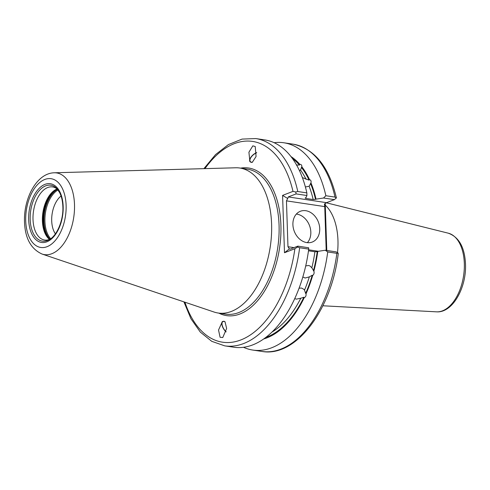 <?xml version="1.0" encoding="UTF-8"?>
<svg xmlns="http://www.w3.org/2000/svg" width="490" height="490" viewBox="0 0 490 490"><rect width="100%" height="100%" fill="white"/><g stroke="black" fill="none" stroke-linecap="round" stroke-linejoin="round"><path stroke-width="0.73" d="M292.506 158.601A94.411 53.692 98.5 0 1 299.47 165.05L296.37 165.007M299.47 165.05L299.807 164.321A95.281 54.182 -81.5 0 0 290.987 156.567M302.391 177.631L309.068 180.13L309.49 179.542A95.281 54.182 -81.5 0 0 301.791 166.729C301.944 165.173 301.283 164.371 299.807 164.321M301.791 166.729L301.46 167.458A94.411 53.692 98.5 0 1 309.068 180.13M306.085 179.297A92.763 52.755 -81.5 0 0 300.523 170.042L300.817 169.577M299.427 170.544L300.523 170.042L301.46 167.458M309.49 179.542C310.893 180.057 311.377 181.171 310.954 182.868L309.294 186.041M305.393 186.966L309.135 186.249A92.763 52.755 -81.5 0 1 313.171 199.534L305.797 198.425L305.454 197.838L305.981 197.635L306.918 195.516L296.119 193.899L288.261 196.931L326.548 202.67L334.407 199.638L323.529 198.009L316.038 199.142A95.281 54.182 -81.5 0 0 310.954 182.868M299.053 288.212L301.466 288.028L304.027 289.425L304.504 290.16A92.763 52.755 -81.5 0 0 309.325 276.893L305.105 278.02L302.826 276.942M271.944 332.085A92.763 52.755 -81.5 0 0 300.786 298.232L296.352 299.139L294.735 298.582M243.481 347.281A104.799 59.602 -81.5 0 0 252.779 350.062A104.799 59.602 -81.5 0 0 327.724 251.958L325.262 250.243L317.771 251.382A95.281 54.182 -81.5 0 1 313.882 271.123L311.836 267.797L310.054 266.003L308.565 265.494L305.699 265.941M292.904 224.647A16.489 12.905 68.9 0 0 312.259 242.042A16.489 12.905 68.9 0 0 319.731 228.665A16.489 12.905 68.9 0 0 300.376 211.27A16.489 12.905 68.9 0 0 292.904 224.647M307.383 242.666A16.489 12.905 68.9 0 0 310.825 232.107A16.489 12.905 68.9 0 0 296.346 214.081M57.508 189.311A26.846 15.27 -81.5 0 0 52.583 186.929A26.846 15.27 -81.5 0 0 33.014 219.502A26.846 15.27 -81.5 0 0 44.621 240.033A26.846 15.27 -81.5 0 0 50.029 239.206M225.149 321.924A6.597 2.958 -121.4 0 0 223.134 321.52A6.597 2.958 -121.4 0 0 222.828 321.661A6.597 2.958 -121.4 0 0 222.429 326.034A6.597 2.958 -121.4 0 0 226.129 331.755M225.026 321.801L226.637 328.465L222.766 337.537L220.096 337.291L218.534 330.021L222.362 321.556L223.985 321.22L225.026 321.801M256.656 152.794A6.597 3.185 -40.6 0 0 251.229 157.057A6.597 3.185 -40.6 0 0 250.323 161.584A6.597 3.185 -40.6 0 0 252.552 162.184M251.143 162.398L249.9 161.602L248.92 152.225L252.834 145.849L255.235 146.535L256.068 156.531L252.307 162.288L251.143 162.398M256.668 152.592A6.927 3.344 -40.6 0 0 251.07 156.99A6.927 3.344 -40.6 0 0 250.004 161.718M55.395 233.834A22.252 12.654 98.5 0 1 51.707 220.874A22.264 12.66 -81.5 0 0 55.388 233.84M57.079 188.95A26.846 15.27 -81.5 0 0 55.615 189.642A26.846 15.27 -81.5 0 0 42.403 220.91A26.846 15.27 -81.5 0 0 48.314 238.33A26.846 15.27 -81.5 0 0 49.515 239.42M42.079 254.053L214.063 312.032A73.304 41.687 -81.5 0 0 218.166 313.024A73.304 41.687 -81.5 0 0 271.601 224.095A73.304 41.687 -81.5 0 0 239.898 168.033A73.304 41.687 -81.5 0 0 235.69 167.782L54.261 172.78C36.462 173.209 23.575 198.646 24.5 221.897C25.076 238.256 30.937 248.975 42.079 254.053A41.301 23.489 -81.5 0 0 74.498 204.508A41.301 23.489 -81.5 0 0 54.261 172.78M337.5 252.705A52.773 30.013 -81.5 0 0 337.959 240.431A52.773 30.013 -81.5 0 0 325.274 205.157M323.529 198.009L325.856 195.731A104.799 59.602 -81.5 0 0 283.857 142.774A104.799 59.602 -81.5 0 0 274.149 142.706M306.85 192.882A104.799 59.602 -81.5 0 0 264.845 139.926L255.786 138.566A104.799 59.602 98.5 0 1 297.791 191.523L306.85 192.882L306.918 195.516M310.531 183.456A94.411 53.692 98.5 0 1 315.517 199.344L316.038 199.142M312.228 275.233A94.411 53.692 98.5 0 1 305.638 293.381L306.011 293.835A95.281 54.182 -81.5 0 0 312.675 275.478L312.228 275.233L309.325 276.893M263.638 338.97A95.281 54.182 -81.5 0 0 304.229 297.7L303.855 297.246A94.411 53.692 98.5 0 1 265.696 337.469M304.229 297.7C305.68 296.989 306.275 295.697 306.011 293.835M313.882 271.123C314.421 272.924 314.017 274.375 312.675 275.478M289.994 249.171L289.394 248.877L289.994 249.171L297.853 246.139L308.645 247.756L308.718 249.11L299.653 247.75A104.799 59.602 98.5 0 1 224.714 345.854L211.747 341.328L200.318 332.091L190.935 318.721L183.915 301.865M224.714 345.854L233.773 347.214A104.799 59.602 -81.5 0 0 308.718 249.11M305.638 293.381L304.504 290.16M300.786 298.232L303.855 297.246M311.836 267.797A92.763 52.755 -81.5 0 0 314.905 251.768L308.486 250.807M314.905 251.768L317.251 251.584A94.411 53.692 98.5 0 1 313.429 270.872M336.869 253.33L338.204 253.128L338.216 253.979C331.467 309.986 295.831 357.602 261.923 351.434A104.799 59.602 -81.5 0 0 336.869 253.33L327.724 251.958M317.771 251.382L317.251 251.584M325.219 203.436L326.781 250.476M325.856 195.731L335.001 197.103A104.799 59.602 -81.5 0 0 292.996 144.146L283.857 142.774M184.938 302.214A101.504 57.722 -81.5 0 0 244.308 338.431A101.504 57.722 -81.5 0 0 294.894 248.712L284.488 252.73L282.583 195.394L292.989 191.376A101.504 57.722 -81.5 0 0 204.961 168.627M315.517 199.344L313.171 199.534M305.123 198.138L305.454 197.838M61.06 196.006A22.264 12.66 -81.5 0 0 51.701 220.874A22.252 12.654 98.5 0 1 61.06 196.018M326.193 250.384L324.741 206.602L286.454 200.863L287.973 246.721L294 247.621M325.262 250.243L336.14 251.878L338.204 253.128M226.08 331.938A6.927 3.112 58.6 0 1 222.27 326.077A6.927 3.112 58.6 0 1 222.54 321.458M297.791 191.523L295.733 192L292.989 191.376M296.119 193.899L295.733 192M286.454 200.863L287.728 198.511L282.583 195.394M287.728 198.511L288.261 196.931M287.973 246.721L289.394 248.877L284.488 252.73M294.894 248.712L297.559 247.034L299.653 247.75M297.853 246.139L297.559 247.034M292.996 144.146C314.513 148.678 328.974 166.582 336.385 197.856L334.407 199.638M336.379 198.089L335.001 197.103M326.548 202.67L324.441 204.012L324.741 206.602M56.785 188.491A28.273 16.078 -81.5 0 0 39.016 190.867A28.273 16.078 -81.5 0 0 30.172 219.52A28.273 16.078 -81.5 0 0 49.098 239.769C56.84 235.911 63.571 220.414 62.861 206.676C62.647 201.114 61.569 196.41 59.627 192.576L56.785 188.491M28.671 219.74A29.706 16.893 98.5 0 1 44.97 184.363A29.706 16.893 98.5 0 1 63.167 206.419A29.706 16.893 98.5 0 1 46.875 241.803A29.706 16.893 98.5 0 1 28.671 219.74M55.934 189.471A27.33 15.545 -81.5 0 0 42.801 221.119A27.33 15.545 -81.5 0 0 48.571 238.587M58.004 189.942A27.122 15.423 -81.5 0 0 44.927 221.376A27.122 15.423 -81.5 0 0 50.691 238.746M57.502 189.299A27.507 15.643 -81.5 0 0 43.941 221.345A27.507 15.643 -81.5 0 0 50.017 239.212M57.146 189.005A27.507 15.643 -81.5 0 0 43.236 221.241A27.507 15.643 -81.5 0 0 49.594 239.389M66.113 205.286A34.772 19.772 -81.5 0 0 44.804 179.463A34.772 19.772 -81.5 0 0 25.725 220.874A34.772 19.772 -81.5 0 0 47.034 246.703A34.772 19.772 -81.5 0 0 66.113 205.286M218.166 313.024L225.627 314.139A73.304 41.687 -81.5 0 0 279.061 225.21A73.304 41.687 -81.5 0 0 247.358 169.154L239.898 168.033M448.313 233.197C458.965 237.056 464.692 247.328 465.5 264.006C466.615 287.538 452.668 313.104 436.523 311.836A39.819 22.644 -81.5 0 0 464.324 263.406A39.819 22.644 -81.5 0 0 448.313 233.197L326.303 202.78M218.84 313.122A74.621 42.44 -81.5 0 0 280.899 225.075A74.621 42.44 -81.5 0 0 240.578 168.137M305.638 197.764A92.763 52.755 98.5 0 1 305.797 198.425M308.62 249.814L318.414 251.284M261.923 351.434L252.779 350.062M436.523 311.836L322.867 305.778M255.786 138.566L242.06 139.093L228.426 144.575L215.533 154.601L203.883 168.658"/></g></svg>
